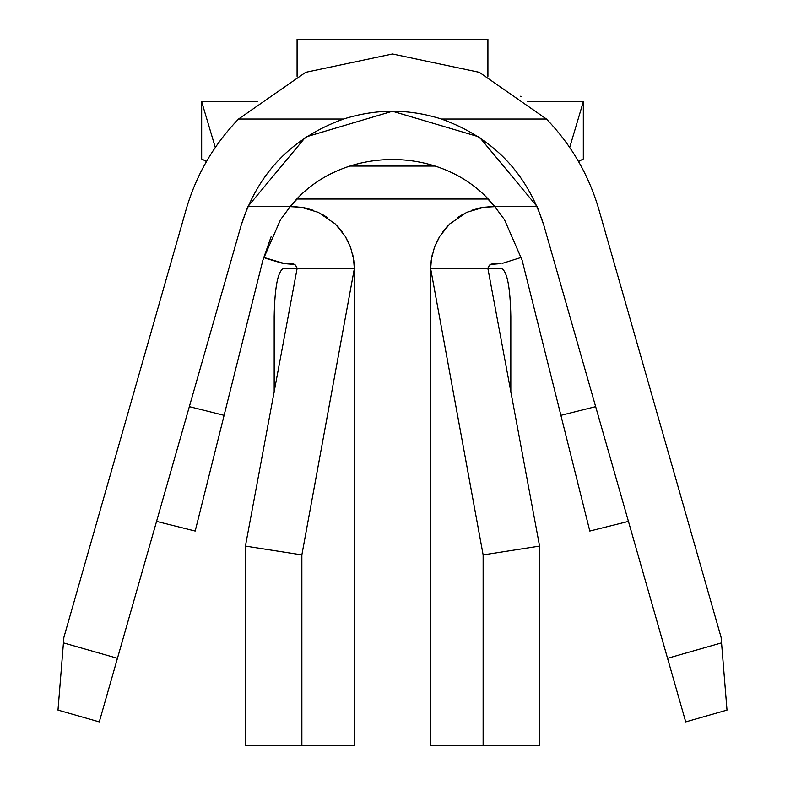<?xml version="1.0" encoding="UTF-8"?>
<svg xmlns="http://www.w3.org/2000/svg" width="785" height="785" viewBox="0 0 785 785"><rect width="100%" height="100%" fill="white"/><g stroke="black" fill="none" stroke-linecap="round" stroke-linejoin="round"><path stroke-width="1.18" d="M431.21 260.473L430.661 268.666L431.456 258.805L434.439 247.344L439.728 236.383L449.668 223.98L466.633 212.362L483.825 207.26L494.825 206.651C445.095 143.802 339.905 143.802 290.175 206.651L301.175 207.26L318.367 212.362L335.332 223.98L345.272 236.383L350.561 247.344L353.544 258.805L354.339 268.666L353.79 260.473M489.693 206.69L480.214 207.888L471.687 210.292L480.214 207.888L489.693 206.69M463.385 213.991L456.978 217.945L463.385 213.991M447.156 226.551L442.652 232.017L448.637 224.991M439.384 236.952L435.086 245.656L439.384 236.952M432.339 254.33L431.74 257.176M492.882 263.868L489.369 265.222L487.917 268.666L539.58 546.105L539.58 745.75L539.58 546.105L483.138 554.916L483.128 745.75L539.58 745.75L483.128 745.75L483.138 554.916L430.661 268.666L430.651 745.75L483.128 745.75L430.651 745.75L430.661 268.666L501.821 268.676L487.917 268.666L488.388 266.586L490.37 264.476L500.222 263.652L492.882 263.868M263.623 257.372L284.778 263.652L293.443 264.005L295.631 265.222L297.093 268.666L354.339 268.666L354.349 745.75L354.339 268.666L301.862 554.916L301.872 745.75L245.42 745.75L245.42 546.105L245.42 745.75L301.872 745.75L301.862 554.916L245.42 546.105L297.093 268.666L283.179 268.676L297.093 268.666L296.612 266.586L294.63 264.476L284.778 263.652L263.623 257.372L282.885 263.436L265.163 258.147M353.966 261.905L354.339 268.666L297.093 268.666L245.42 546.105L301.862 554.916L354.339 268.666L353.544 258.805L350.561 247.344L345.272 236.383L335.332 223.98L318.367 212.362L301.175 207.26L290.175 206.651L280.5 219.721L262.906 260.129L271.1 236.785L262.906 260.129L195.19 531.062L156.558 521.407L195.19 531.062L262.906 260.129L280.5 219.721L290.175 206.651L297.113 199.037L290.175 206.651L280.5 219.721L290.165 206.641C339.905 143.802 445.095 143.802 494.825 206.651L504.5 219.721L494.825 206.651L537.205 206.651L543.877 225.423C527.235 173.083 493.088 137.62 441.415 119.026C408.808 108.673 376.192 108.673 343.585 119.026C291.912 137.62 257.765 173.083 241.123 225.423L247.795 206.651L304.982 137.797L247.795 206.651L290.175 206.651L247.795 206.651L241.123 225.423L99.283 721.896L57.992 710.101L63.448 642.876L117.446 658.301L241.123 225.423C257.765 173.083 291.912 137.62 343.585 119.026C376.192 108.673 408.808 108.673 441.415 119.026L546.438 119.026C571.402 144.921 588.897 175.143 598.926 209.693L721.111 637.361L598.926 209.693C588.897 175.143 571.402 144.921 546.438 119.026L479.331 72.328L392.5 53.988L305.669 72.328L238.561 119.026L305.669 72.328L392.5 53.988L479.331 72.328L546.438 119.026L441.415 119.026C493.088 137.62 527.235 173.083 543.877 225.423L537.205 206.651L494.825 206.651L487.887 199.037L494.599 206.386M522.094 260.129L504.5 219.721L522.094 260.129L560.892 415.353L595.658 406.659L560.892 415.353L522.094 260.129M353.26 257.176L352.661 254.33M349.914 245.656L345.616 236.952L349.914 245.656M342.348 232.017L337.844 226.551L342.348 232.017M328.022 217.945L321.614 213.991L328.022 217.945M313.313 210.292L304.786 207.888L295.307 206.69L304.786 207.888L313.313 210.292M727.008 710.101L685.717 721.896L543.877 225.423L667.554 658.301L721.552 642.876L721.111 637.361L727.008 710.101L721.552 642.876L667.554 658.301L685.717 721.896L727.008 710.101M186.074 209.693C196.103 175.143 213.599 144.921 238.561 119.026L343.585 119.026L238.561 119.026C213.599 144.921 196.103 175.143 186.074 209.693L63.889 637.361L186.074 209.693M306.582 136.747L392.412 111.234L478.281 136.659M479.89 137.709L537.205 206.651L480.018 137.797M521.377 257.372L502.115 263.436M489.928 264.761L492.715 263.868L490.939 264.211M628.442 521.407L589.81 531.062L560.892 415.353L589.81 531.062L627.343 521.682M189.342 406.659L224.108 415.353L189.342 406.659M520.426 96.261L521.054 96.732M478.32 136.678L392.5 111.234L306.68 136.678M283.179 268.676C277.753 271.708 274.75 287.604 274.181 316.375L274.181 391.656L274.181 316.375C274.75 287.604 277.753 271.708 283.179 268.676M301.872 745.75L354.349 745.75L301.872 745.75M510.819 316.375L510.819 391.656L510.819 316.375C510.25 287.604 507.247 271.708 501.821 268.676C507.247 271.708 510.25 287.604 510.819 316.375M201.667 101.697L257.558 101.697L201.667 101.697L215.296 147.472L201.667 101.697L201.667 158.943L201.667 101.697M527.432 101.687L583.324 101.687L583.324 158.943L583.324 101.687L527.432 101.687M569.694 147.462L583.324 101.687L569.694 147.462M578.535 161.524L583.324 158.943L578.535 161.524M206.465 161.524L201.667 158.943L206.465 161.524M492.715 206.622L483.825 207.26L466.633 212.362L449.668 223.98L439.728 236.383L434.439 247.344L431.456 258.805L430.661 268.666L483.138 554.916L539.58 546.105L487.917 268.666L430.661 268.666L431.034 261.905M63.889 637.361L63.448 642.876L63.889 637.361M336.431 225.069L337.844 226.551M295.072 264.761L294.061 264.211M63.448 642.876L57.992 710.101L99.283 721.896L117.446 658.301L63.448 642.876M487.917 199.037L297.083 199.037L487.917 199.037M434.959 166.057L350.041 166.057L434.959 166.057M297.083 39.25L297.083 76.351L297.083 39.25L487.917 39.25L297.083 39.25M487.917 76.351L487.917 39.25L487.917 76.351"/></g></svg>
